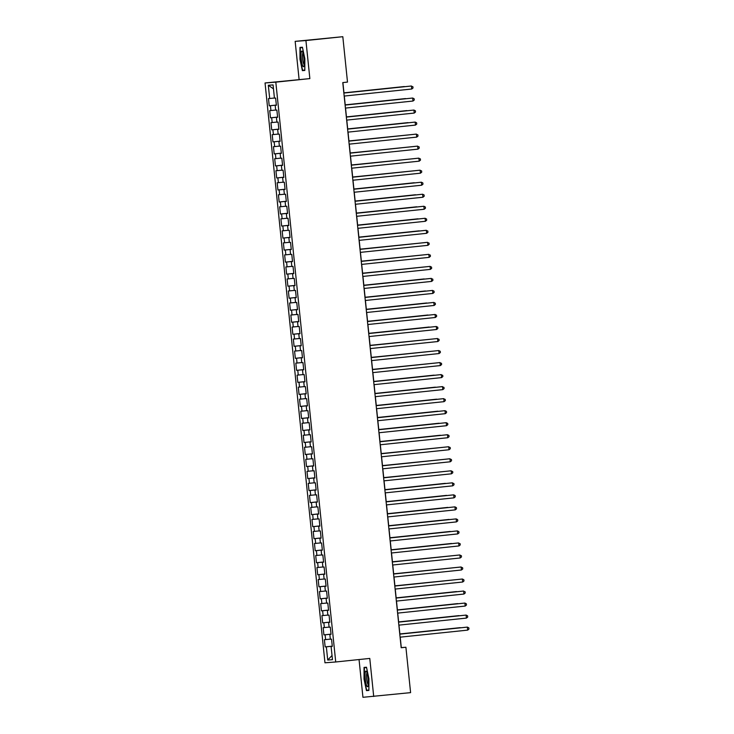 <?xml version="1.0" encoding="UTF-8"?>
<svg xmlns="http://www.w3.org/2000/svg" width="734" height="734" viewBox="0 0 734 734"><rect width="100%" height="100%" fill="white"/><g stroke="black" fill="none" stroke-linecap="round" stroke-linejoin="round"><path stroke-width="1.1" d="M359.045 659.545L362.945 697.3L410.6 692.639L405.902 647.25L401.296 647.599L400.213 637.149M265.047 82.97L324.969 662.793L335.732 661.976L275.81 82.153L265.047 82.97L309.858 78.602L305.922 40.544L295.16 41.361L299.096 79.419M295.16 41.361L342.815 36.7L305.922 40.544M273.47 88.851L268.314 85.263L269.681 98.494L268.488 98.585L269.231 105.797L270.433 105.705L270.929 110.522L269.727 110.614L270.479 117.825L271.672 117.734L272.167 122.541L270.974 122.633L271.718 129.845L272.91 129.762L273.415 134.57L272.213 134.661L272.956 141.873L274.158 141.781L274.654 146.589L273.461 146.681L274.204 153.901L275.397 153.81L275.901 158.617L274.7 158.709L275.443 165.921L276.645 165.829L277.14 170.646L275.938 170.728L276.69 177.949L277.883 177.857L278.379 182.665L277.186 182.757L277.929 189.968L279.131 189.877L279.626 194.693L278.425 194.785L279.177 201.997L280.37 201.905L280.865 206.713L279.672 206.804L280.416 214.016L281.617 213.933L282.113 218.741L280.911 218.833L281.654 226.044L282.856 225.953L283.352 230.76L282.159 230.852L282.902 238.073L284.095 237.981L284.599 242.789L283.397 242.881L284.141 250.092L285.342 250L285.838 254.817L284.645 254.9L285.388 262.121L286.581 262.029L287.077 266.837L285.884 266.928L286.627 274.14L287.829 274.057L288.324 278.865L287.122 278.957L287.875 286.168L289.068 286.077L289.563 290.884L288.37 290.976L289.113 298.197L290.315 298.105L290.811 302.913L289.609 303.004L290.361 310.216L291.554 310.124L292.049 314.932L290.857 315.024L291.6 322.244L292.793 322.153L293.297 326.96L292.095 327.052L292.838 334.264L294.04 334.172L294.536 338.989L293.343 339.071L294.086 346.292L295.279 346.2L295.774 351.008L294.582 351.1L295.325 358.311L296.527 358.229L297.022 363.036L295.82 363.128L296.573 370.34L297.765 370.248L298.261 375.056L297.068 375.147L297.811 382.368L299.013 382.276L299.509 387.084L298.307 387.176L299.059 394.387L300.252 394.296L300.747 399.113L299.555 399.195L300.298 406.416L301.49 406.324L301.995 411.132L300.793 411.224L301.536 418.435L302.738 418.343L303.234 423.16L302.041 423.252L302.784 430.463L303.977 430.372L304.482 435.179L303.28 435.271L304.023 442.483L305.225 442.4L305.72 447.208L304.518 447.3L305.271 454.511L306.463 454.419L306.959 459.227L305.766 459.319L306.509 466.54L307.711 466.448L308.207 471.256L307.005 471.347L307.757 478.559L308.95 478.467L309.445 483.284L308.252 483.367L308.996 490.587L310.198 490.495L310.693 495.303L309.491 495.395L310.234 502.606L311.436 502.515L311.932 507.332L310.739 507.423L311.482 514.635L312.675 514.543L313.179 519.351L311.978 519.443L312.721 526.654L313.923 526.572L314.418 531.379L313.225 531.471L313.969 538.683L315.161 538.591L315.657 543.399L314.464 543.49L315.207 550.711L316.409 550.619L316.904 555.427L315.703 555.519L316.455 562.73L317.648 562.639L318.143 567.455L316.95 567.538L317.694 574.759L318.895 574.667L319.391 579.475L318.189 579.566L318.941 586.778L320.134 586.686L320.63 591.503L319.437 591.595L320.18 598.806L321.373 598.715L321.877 603.522L320.675 603.614L321.419 610.835L322.621 610.743L323.116 615.551L321.923 615.643L322.666 622.854L323.859 622.762L324.355 627.57L323.162 627.662L323.905 634.882L325.107 634.791L325.602 639.598L324.4 639.69L325.153 646.902L332.273 646.159M268.314 85.263L273.066 84.905L274.433 98.136L275.626 98.044L276.369 105.256L275.177 105.347L275.672 110.164L276.865 110.072L277.617 117.284L276.415 117.376L276.911 122.183L278.113 122.092L278.856 129.312L277.663 129.395L278.158 134.212L279.351 134.12L280.104 141.332L278.902 141.423L279.397 146.231L280.599 146.139L281.342 153.36L280.149 153.452L280.645 158.26L281.838 158.168L282.581 165.379L281.388 165.471L281.884 170.279L283.085 170.196L283.829 177.408L282.627 177.5L283.131 182.307L284.324 182.215L285.067 189.427L283.874 189.519L284.37 194.336L285.563 194.244L286.315 201.455L285.113 201.547L285.609 206.355L286.81 206.263L287.554 213.484L286.361 213.566L286.856 218.383L288.049 218.292L288.801 225.503L287.6 225.595L288.095 230.403L289.297 230.311L290.04 237.532L288.847 237.623L289.343 242.431L290.536 242.339L291.279 249.551L290.086 249.643L290.581 254.45L291.783 254.368L292.527 261.579L291.325 261.671L291.829 266.479L293.022 266.387L293.765 273.608L292.572 273.69L293.068 278.507L294.27 278.415L295.013 285.627L293.811 285.719L294.306 290.526L295.508 290.435L296.252 297.655L295.059 297.747L295.554 302.555L296.747 302.463L297.499 309.675L296.297 309.766L296.793 314.574L297.995 314.482L298.738 321.703L297.545 321.795L298.041 326.602L299.233 326.511L299.986 333.722L298.784 333.814L299.279 338.622L300.481 338.539L301.224 345.751L300.022 345.842L300.527 350.65L301.72 350.558L302.463 357.779L301.27 357.862L301.766 362.679L302.968 362.587L303.711 369.798L302.509 369.89L303.014 374.698L304.206 374.606L304.949 381.827L303.757 381.919L304.252 386.726L305.445 386.634L306.197 393.846L304.995 393.938L305.491 398.745L306.693 398.663L307.436 405.874L306.243 405.966L306.739 410.774L307.931 410.682L308.684 417.894L307.482 417.985L307.977 422.802L309.179 422.711L309.922 429.922L308.73 430.014L309.225 434.822L310.418 434.73L311.161 441.951L309.968 442.033L310.464 446.85L311.666 446.758L312.409 453.97L311.207 454.062L311.711 458.869L312.904 458.778L313.647 465.998L312.455 466.09L312.95 470.898L314.143 470.806L314.895 478.017L313.693 478.109L314.189 482.917L315.391 482.834L316.134 490.046L314.941 490.138L315.437 494.945L316.629 494.854L317.382 502.065L316.18 502.157L316.675 506.974L317.877 506.882L318.62 514.094L317.427 514.185L317.923 518.993L319.116 518.901L319.859 526.122L318.666 526.205L319.162 531.021L320.363 530.93L321.107 538.141L319.905 538.233L320.409 543.041L321.602 542.949L322.345 550.17L321.153 550.261L321.648 555.069L322.85 554.977L323.593 562.189L322.391 562.281L322.887 567.088L324.089 567.006L324.832 574.217L323.639 574.309L324.134 579.117L325.327 579.025L326.079 586.237L324.878 586.328L325.373 591.145L326.575 591.053L327.318 598.265L326.125 598.357L326.621 603.164L327.814 603.073L328.566 610.293L327.364 610.385L327.859 615.193L329.061 615.101L329.805 622.313L328.603 622.404L329.107 627.212L330.3 627.12L331.043 634.341L329.85 634.433L330.346 639.241L331.548 639.149L332.291 646.36L331.089 646.452L332.456 659.683L327.713 660.04L326.346 646.81L325.153 646.902M325.602 639.598L330.337 639.13M325.107 634.791L330.713 634.231M331.089 646.452L332.282 646.324M324.355 627.57L329.089 627.102M323.859 622.762L329.474 622.203M329.85 634.433L331.043 634.295M323.116 615.551L327.85 615.074M322.621 610.743L328.226 610.183M328.603 622.404L329.795 622.276M321.877 603.522L326.612 603.054M321.373 598.715L326.988 598.155M327.364 610.385L328.557 610.248M320.63 591.503L325.364 591.026M320.134 586.686L325.74 586.127M326.125 598.357L327.318 598.228M319.391 579.475L324.125 579.007M318.895 574.667L324.501 574.107M324.878 586.328L326.07 586.2M318.143 567.455L322.877 566.978M317.648 562.639L323.254 562.079M323.639 574.309L324.832 574.171M316.904 555.427L321.639 554.959M316.409 550.619L322.015 550.06M322.391 562.281L323.584 562.152M315.657 543.399L320.391 542.931M315.161 538.591L320.767 538.031M321.153 550.261L322.345 550.124M314.418 531.379L319.152 530.902M313.923 526.572L319.529 526.012M319.905 538.233L321.097 538.105M313.179 519.351L317.905 518.883M312.675 514.543L318.29 513.984M318.666 526.205L319.859 526.076M311.932 507.332L316.666 506.855M311.436 502.515L317.042 501.955M317.427 514.185L318.62 514.057M310.693 495.303L315.427 494.835M310.198 490.495L315.803 489.936M316.18 502.157L317.372 502.028M309.445 483.284L314.18 482.807M308.95 478.467L314.556 477.907M314.941 490.138L316.134 490M308.207 471.256L312.941 470.778M307.711 466.448L313.317 465.888M313.693 478.109L314.886 477.981M306.959 459.227L311.693 458.759M306.463 454.419L312.069 453.86M312.455 466.09L313.647 465.952M305.72 447.208L310.454 446.731M305.225 442.4L310.831 441.84M311.207 454.062L312.4 453.933M304.482 435.179L309.207 434.712M303.977 430.372L309.592 429.812M309.968 442.033L311.161 441.905M303.234 423.16L307.968 422.683M302.738 418.343L308.344 417.784M308.73 430.014L309.922 429.876M301.995 411.132L306.729 410.664M301.49 406.324L307.106 405.764M307.482 417.985L308.675 417.857M300.747 399.113L305.482 398.635M300.252 394.296L305.858 393.736M306.243 405.966L307.436 405.829M299.509 387.084L304.243 386.607M299.013 382.276L304.619 381.717M304.995 393.938L306.188 393.809M298.261 375.056L302.995 374.588M297.765 370.248L303.371 369.688M303.757 381.919L304.949 381.781M297.022 363.036L301.757 362.559M296.527 358.229L302.133 357.669M302.509 369.89L303.702 369.762M295.774 351.008L300.509 350.54M295.279 346.2L300.894 345.641M301.27 357.862L302.463 357.733M294.536 338.989L299.27 338.512M294.04 334.172L299.646 333.612M300.022 345.842L301.215 345.705M293.297 326.96L298.032 326.492M292.793 322.153L298.408 321.593M298.784 333.814L299.977 333.686M292.049 314.932L296.784 314.464M291.554 310.124L297.16 309.564M297.545 321.795L298.738 321.657M290.811 302.913L295.545 302.436M290.315 298.105L295.921 297.545M296.297 309.766L297.49 309.638M289.563 290.884L294.297 290.416M289.068 286.077L294.673 285.517M295.059 297.747L296.252 297.609M288.324 278.865L293.059 278.388M287.829 274.057L293.435 273.498M293.811 285.719L295.004 285.59M287.077 266.837L291.811 266.369M286.581 262.029L292.187 261.469M292.572 273.69L293.765 273.562M285.838 254.817L290.572 254.34M285.342 250L290.948 249.441M291.325 261.671L292.517 261.533M284.599 242.789L289.324 242.321M284.095 237.981L289.71 237.421M290.086 249.643L291.279 249.514M283.352 230.76L288.086 230.292M282.856 225.953L288.462 225.393M288.847 237.623L290.04 237.486M282.113 218.741L286.847 218.264M281.617 213.933L287.223 213.374M287.6 225.595L288.792 225.466M280.865 206.713L285.599 206.245M280.37 201.905L285.976 201.345M286.361 213.566L287.554 213.438M279.626 194.693L284.361 194.216M279.131 189.877L284.737 189.317M285.113 201.547L286.306 201.419M278.379 182.665L283.113 182.197M277.883 177.857L283.489 177.298M283.874 189.519L285.067 189.39M277.14 170.646L281.874 170.169M276.645 165.829L282.251 165.269M282.627 177.5L283.819 177.362M275.901 158.617L280.627 158.14M275.397 153.81L281.012 153.25M281.388 165.471L282.581 165.343M274.654 146.589L279.388 146.121M274.158 141.781L279.764 141.222M280.149 153.452L281.342 153.314M273.415 134.57L278.149 134.093M272.91 129.762L278.525 129.202M278.902 141.423L280.094 141.295M272.167 122.541L276.901 122.073M271.672 117.734L277.278 117.174M277.663 129.395L278.856 129.267M270.929 110.522L275.663 110.045M270.433 105.705L276.039 105.145M276.415 117.376L277.608 117.238M269.681 98.494L274.415 98.026M275.177 105.347L276.369 105.219M342.815 36.7L347.503 82.089L342.778 82.584L401.177 647.737L405.902 647.25M309.858 78.602L275.81 82.153M373.707 696.483L369.78 658.426L335.732 661.976M399.902 634.13L398.975 625.129M398.663 622.111L397.727 613.101M397.415 610.082L396.488 601.082M396.176 598.054L395.241 589.053M394.929 586.035L394.002 577.034M393.69 574.006L392.754 565.006M392.442 561.987L391.516 552.977M391.204 549.959L390.277 540.958M389.956 537.939L389.029 528.93M388.717 525.911L387.791 516.91M387.479 513.883L386.543 504.882M386.231 501.863L385.304 492.863M384.992 489.835L384.056 480.834M383.744 477.816L382.818 468.806M382.506 465.787L381.57 456.787M381.258 453.759L380.331 444.758M380.019 441.74L379.093 432.739M378.781 429.711L377.845 420.71M377.533 417.692L376.606 408.691M376.294 405.663L375.358 396.663M375.046 393.644L374.12 384.634M373.808 381.616L372.872 372.615M372.56 369.587L371.633 360.587M371.321 357.568L370.395 348.567M370.083 345.54L369.147 336.539M368.835 333.52L367.908 324.511M367.596 321.492L366.661 312.491M366.349 309.473L365.422 300.463M365.11 297.444L364.174 288.444M363.862 285.416L362.935 276.415M362.624 273.397L361.697 264.396M361.376 261.368L360.449 252.368M360.137 249.349L359.21 240.339M358.898 237.321L357.963 228.32M357.651 225.301L356.724 216.291M356.412 213.273L355.476 204.272M355.164 201.244L354.238 192.244M353.926 189.225L352.99 180.225M352.678 177.197L351.751 168.196M351.439 165.178L350.513 156.168M350.201 153.149L349.265 144.148M348.953 141.121L348.026 132.12M347.714 129.101L346.778 120.101M346.466 117.073L345.54 108.072M345.228 105.054L344.292 96.053M343.98 93.025L342.906 82.575M326.346 646.81L331.952 646.25M332.025 655.508L327.713 660.04M304.821 70.446L304.849 58.748L302.426 47.233L299.977 47.416L299.958 59.115L302.38 70.629L304.821 70.446M366.495 667.224L364.046 667.408L364.027 679.097L366.45 690.611L368.89 690.428L368.918 678.73L366.495 667.224M269.231 105.797L276.351 105.054M270.479 117.825L277.59 117.082M271.718 129.845L278.837 129.111M272.956 141.873L280.076 141.13M274.204 153.901L281.324 153.158M275.443 165.921L282.562 165.178M276.69 177.949L283.81 177.206M277.929 189.968L285.049 189.225M279.177 201.997L286.288 201.254M280.416 214.016L287.535 213.282M281.654 226.044L288.774 225.301M282.902 238.073L290.022 237.33M284.141 250.092L291.26 249.349M285.388 262.121L292.508 261.377M286.627 274.14L293.747 273.397M287.875 286.168L294.995 285.425M289.113 298.197L296.233 297.453M290.361 310.216L297.472 309.473M291.6 322.244L298.72 321.501M292.838 334.264L299.958 333.52M294.086 346.292L301.206 345.549M295.325 358.311L302.445 357.568M296.573 370.34L303.692 369.597M297.811 382.368L304.931 381.625M299.059 394.387L306.17 393.644M300.298 406.416L307.418 405.673M301.536 418.435L308.656 417.692M302.784 430.463L309.904 429.72M304.023 442.483L311.143 441.749M305.271 454.511L312.39 453.768M306.509 466.54L313.629 465.796M307.757 478.559L314.868 477.816M308.996 490.587L316.115 489.844M310.234 502.606L317.354 501.863M311.482 514.635L318.602 513.892M312.721 526.654L319.841 525.92M313.969 538.683L321.088 537.939M315.207 550.711L322.327 549.968M316.455 562.73L323.575 561.987M317.694 574.759L324.813 574.016M318.941 586.778L326.052 586.035M320.18 598.806L327.3 598.063M321.419 610.835L328.538 610.092M322.666 622.854L329.786 622.111M323.905 634.882L331.025 634.139M304.821 70.372L302.38 70.629M304.83 70.069L302.61 70.235L299.958 59.115M368.89 690.355L366.45 690.611M368.899 690.061L366.688 690.226L364.027 679.097M411.756 89.016L413.031 87.961L412.912 86.759L410.893 86.052L343.851 93.044L411.444 86.006L411.756 89.016L344.163 96.062M404.306 86.548L343.962 92.842L404.306 86.548M345.099 105.081L412.692 98.035L413.003 101.035L345.411 108.091M345.099 105.063L412.692 98.035L414.15 98.787L414.279 99.989L413.003 101.035M346.338 117.101L413.93 110.054L414.242 113.064L346.65 120.11M346.338 117.091L413.93 110.054L415.398 110.806L415.517 112.008L414.242 113.064M405.553 98.567L345.209 104.861L405.553 98.567M406.792 110.595L346.448 116.889L406.792 110.595M304.05 65.62A7.854 1.431 -96 0 0 303.977 58.014A7.854 1.431 -96 0 0 302.325 51.453A7.854 1.431 -96 0 0 301.224 52.187A7.854 1.431 -96 0 0 301.674 62.243A7.854 1.431 -96 0 0 303.867 66.262A7.854 1.431 -96 0 0 304.05 65.62M302.968 52.94A5.945 1.083 -96 0 0 302.647 53.71A5.945 1.083 -96 0 0 302.775 60.05A5.945 1.083 -96 0 0 304.188 64.675M300.27 59.087L300.289 47.756L302.5 47.582M302.491 47.526L300.289 47.756M368.119 685.602A7.854 1.431 -96 0 0 368.046 677.996A7.854 1.431 -96 0 0 366.394 671.445A7.854 1.431 -96 0 0 365.293 672.179A7.854 1.431 -96 0 0 365.743 682.235A7.854 1.431 -96 0 0 367.936 686.244A7.854 1.431 -96 0 0 368.119 685.602M367.037 672.922A5.945 1.083 -96 0 0 366.716 673.693A5.945 1.083 -96 0 0 366.844 680.042A5.945 1.083 -96 0 0 368.257 684.666M364.339 679.069L364.358 667.738L366.569 667.573M366.56 667.509L364.358 667.738M347.586 129.129L415.178 122.083L415.481 125.083L347.898 132.138M347.586 129.111L415.178 122.083L416.637 122.835L416.765 124.037L415.481 125.083M416.728 137.111L418.004 136.065L417.885 134.863L415.866 134.148L348.824 141.139L416.417 134.102L416.728 137.111L349.136 144.158M408.031 122.624L347.696 128.918L408.031 122.624M409.847 134.772L348.934 140.937M410.104 134.744L348.934 140.956M417.967 149.14L419.252 148.084L419.123 146.883L417.114 146.167L350.063 153.167L417.655 146.13L417.967 149.14L350.384 156.186M411.086 146.8L350.173 152.966M411.352 146.772L350.182 152.975M419.215 161.159L420.49 160.113L420.371 158.911L418.352 158.195L351.311 165.187L418.903 158.149L419.215 161.159L351.623 168.205M412.334 158.819L351.421 164.985M412.591 158.801L351.421 165.003M420.454 173.187L421.738 172.132L421.61 170.93L419.591 170.224L352.549 177.215L420.142 170.178L420.454 173.187L352.861 180.234M413.572 170.848L352.659 177.013M413.829 170.82L352.669 177.032M421.701 185.207L422.977 184.161L422.848 182.959L421.389 182.206L353.797 189.234L421.389 182.206L421.701 185.207L354.109 192.262M414.251 182.748L353.907 189.033L414.251 182.748M355.036 201.281L422.628 194.226L422.94 197.235L355.348 204.281M355.036 201.263L422.628 194.226L424.096 194.978L424.215 196.18L422.94 197.235M415.49 194.767L355.146 201.061L415.49 194.767M356.284 213.3L423.876 206.254L424.179 209.254L356.596 216.31M356.284 213.282L423.876 206.254L425.335 207.006L425.463 208.208L424.179 209.254M416.728 206.795L356.394 213.089L416.728 206.795M357.522 225.329L425.114 218.273L425.426 221.283L357.834 228.329M357.522 225.31L425.114 218.273L426.582 219.035L426.702 220.237L425.426 221.283M417.976 218.815L357.632 225.109L417.976 218.815M426.665 233.311L427.95 232.256L427.821 231.054L425.812 230.338L358.77 237.339L426.353 230.302L426.665 233.311L359.082 240.357M419.215 230.843L358.88 237.137L419.215 230.843M427.913 245.33L429.188 244.284L429.069 243.082L427.05 242.367L360.009 249.358L427.601 242.33L427.913 245.33L360.321 252.377M421.032 243L360.119 249.156M421.288 242.972L360.119 249.175M429.151 257.359L430.436 256.304L430.308 255.102L428.289 254.395L361.247 261.387L428.839 254.349L429.151 257.359L361.559 264.405M422.27 255.019L361.357 261.185M422.536 254.992L361.367 261.203M430.399 269.378L431.675 268.332L431.546 267.13L430.087 266.378L362.495 273.406L430.087 266.378L430.399 269.378L362.807 276.434M423.509 267.048L362.605 273.204M423.775 267.02L362.605 273.222M431.638 281.406L432.913 280.36L432.794 279.149L430.775 278.443L363.734 285.434L431.326 278.397L431.638 281.406L364.046 288.453M424.188 278.938L363.844 285.232L424.188 278.938M432.877 293.426L434.161 292.38L434.033 291.178L432.574 290.425L364.981 297.453L432.574 290.425L432.877 293.426L365.293 300.481M425.436 290.967L365.092 297.261L425.436 290.967M366.22 309.5L433.812 302.445L434.124 305.454L366.532 312.5M366.22 309.482L433.812 302.445L435.28 303.206L435.4 304.408L434.124 305.454M426.674 302.986L366.33 309.28L426.674 302.986M367.468 321.52L435.06 314.473L435.363 317.483L367.78 324.529M367.468 321.51L435.06 314.473L436.519 315.225L436.647 316.427L435.363 317.483M427.913 315.014L367.578 321.308L427.913 315.014M368.707 333.548L436.299 326.502L436.611 329.502L369.018 336.557M368.707 333.53L436.299 326.502L437.767 327.254L437.886 328.456L436.611 329.502M429.161 327.034L368.817 333.328L429.161 327.034M437.849 341.53L439.134 340.475L439.005 339.273L436.996 338.567L369.945 345.558L437.537 338.521L437.849 341.53L370.257 348.577M430.968 339.191L370.055 345.356M431.234 339.163L370.064 345.375M439.097 353.549L440.372 352.503L440.253 351.302L438.785 350.549L371.193 357.577L438.785 350.549L439.097 353.549L371.505 360.605M432.207 351.219L371.303 357.385M432.473 351.191L371.303 357.394M440.336 365.578L441.62 364.532L441.492 363.321L439.473 362.614L372.432 369.606L440.024 362.568L440.336 365.578L372.744 372.624M433.455 363.238L372.542 369.404M433.711 363.211L372.542 369.422M441.584 377.606L442.859 376.551L442.73 375.349L440.721 374.634L373.679 381.625L441.272 374.597L441.584 377.606L373.991 384.653M434.133 375.138L373.789 381.432L434.133 375.138M442.822 389.626L444.098 388.58L443.978 387.378L441.96 386.662L374.918 393.653L442.51 386.616L442.822 389.626L375.23 396.672M435.372 387.157L375.028 393.452L435.372 387.157M444.061 401.654L445.345 400.599L445.217 399.397L443.208 398.69L376.166 405.682L443.758 398.645L444.061 401.654L376.478 408.7M436.611 399.186L376.276 405.48L436.611 399.186M377.404 417.719L444.997 410.673L445.309 413.673L377.716 420.729M377.404 417.701L444.997 410.673L446.465 411.425L446.584 412.627L445.309 413.673M437.859 411.205L377.515 417.499L437.859 411.205M378.652 429.739L446.235 422.692L446.547 425.702L378.964 432.748M378.643 429.729L446.235 422.692L447.703 423.445L447.832 424.647L446.547 425.702M439.097 423.234L378.753 429.528L439.097 423.234M379.891 441.767L447.483 434.721L447.795 437.721L380.203 444.776M379.891 441.749L447.483 434.721L448.951 435.473L449.07 436.675L447.795 437.721M440.345 435.262L380.001 441.556L440.345 435.262M449.034 449.749L450.318 448.703L450.19 447.501L448.171 446.786L381.129 453.777L448.722 446.74L449.034 449.749L381.441 456.796M442.152 447.41L381.24 453.575M442.409 447.382L381.249 453.594M450.281 461.778L451.557 460.723L451.428 459.521L449.419 458.805L382.377 465.806L449.97 458.768L450.281 461.778L382.689 468.824M443.391 459.438L382.487 465.604M443.657 459.411L382.487 465.613M451.52 473.797L452.795 472.751L452.676 471.549L450.658 470.833L383.616 477.825L451.208 470.788L451.52 473.797L383.928 480.843M444.639 471.457L383.726 477.623M444.896 471.439L383.726 477.641M452.759 485.825L454.043 484.77L453.915 483.568L451.905 482.862L384.864 489.853L452.456 482.816L452.759 485.825L385.176 492.872M445.309 483.357L384.974 489.651L445.309 483.357M454.007 497.845L455.282 496.799L455.163 495.597L453.695 494.844L386.102 501.873L453.695 494.844L454.007 497.845L386.414 504.9M446.556 495.386L386.212 501.671L446.556 495.386M387.35 513.919L454.933 506.864L455.245 509.873L387.662 516.919M387.35 513.901L454.933 506.864L456.401 507.616L456.53 508.818L455.245 509.873M447.795 507.405L387.46 513.699L447.795 507.405M388.589 525.939L456.181 518.892L456.493 521.892L388.901 528.948M388.589 525.92L456.181 518.892L457.649 519.644L457.768 520.846L456.493 521.892M449.043 519.433L388.699 525.727L449.043 519.433M389.837 537.967L457.42 530.911L457.732 533.921L390.139 540.967M389.827 537.949L457.42 530.911L458.888 531.673L459.016 532.875L457.732 533.921M450.281 531.453L389.938 537.747L450.281 531.453M458.979 545.949L460.255 544.894L460.126 543.692L458.117 542.976L391.075 549.977L458.667 542.94L458.979 545.949L391.387 552.996M451.529 543.481L391.185 549.775L451.529 543.481M460.218 557.968L461.493 556.923L461.374 555.721L459.356 555.005L392.314 561.996L459.906 554.968L460.218 557.968L392.626 565.015M453.337 555.638L392.424 561.794M453.594 555.61L392.424 561.813M461.457 569.997L462.741 568.942L462.613 567.74L460.603 567.033L393.562 574.025L461.154 566.987L461.457 569.997L393.874 577.043M454.575 567.657L393.672 573.823M454.841 567.63L393.672 573.841M462.704 582.016L463.98 580.97L463.86 579.768L462.392 579.016L394.8 586.044L462.392 579.016L462.704 582.016L395.112 589.072M455.823 579.686L394.91 585.842M456.08 579.658L394.91 585.86M463.943 594.045L465.228 592.989L465.099 591.788L463.09 591.081L396.048 598.072L463.64 591.035L463.943 594.045L396.36 601.091M456.493 591.576L396.158 597.871L456.493 591.576M465.191 606.064L466.466 605.018L466.347 603.816L464.879 603.064L397.287 610.092L464.879 603.064L465.191 606.064L397.599 613.119M457.741 603.605L397.397 609.899L457.741 603.605M398.534 622.138L466.118 615.083L466.429 618.092L398.837 625.139M398.525 622.12L466.118 615.083L467.586 615.844L467.714 617.046L466.429 618.092M458.979 615.624L398.635 621.918L458.979 615.624M399.773 634.158L467.365 627.111L467.677 630.121L400.085 637.167M399.773 634.148L467.365 627.111L468.833 627.864L468.953 629.066L467.677 630.121M460.227 627.653L399.883 633.947L460.227 627.653"/></g></svg>
